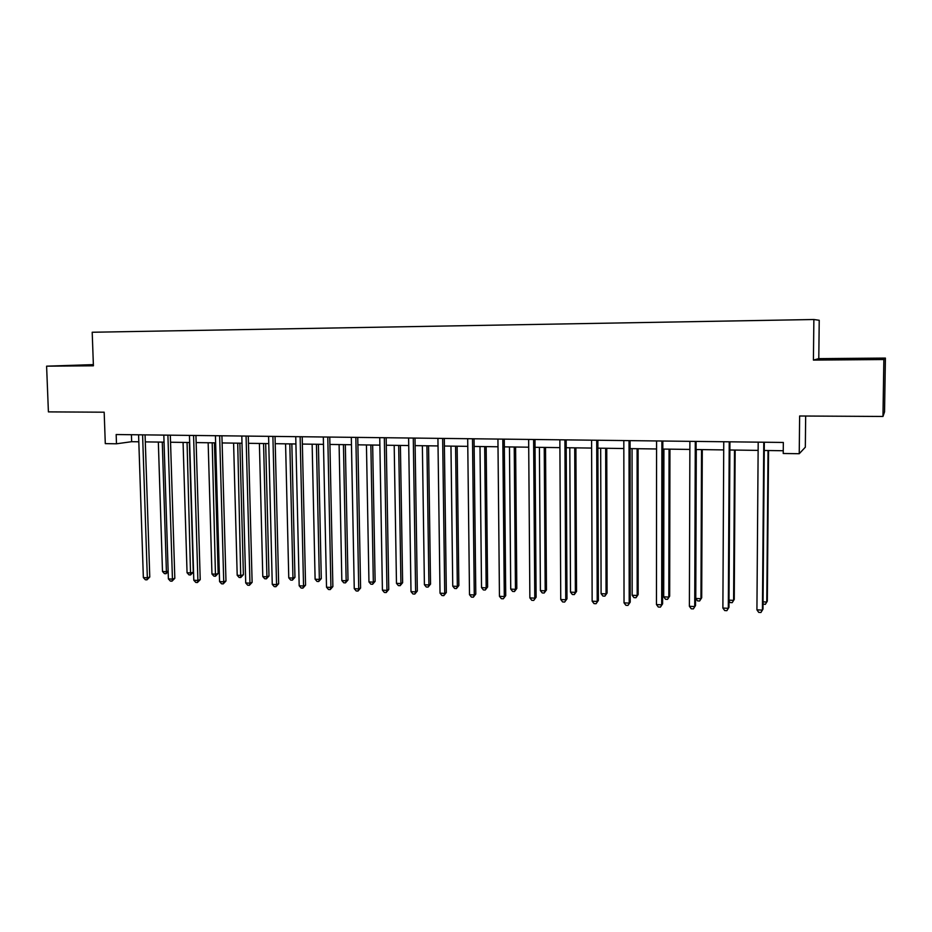 <?xml version="1.0" encoding="UTF-8"?>
<svg xmlns="http://www.w3.org/2000/svg" width="932" height="932" viewBox="0 0 932 932"><rect width="100%" height="100%" fill="white"/><g stroke="black" fill="none" stroke-linecap="round" stroke-linejoin="round"><path stroke-width="1.4" d="M93.386 364.971L76.144 365.507L93.398 365.367M847.992 359.379L865.77 358.832L847.992 359.379M93.375 364.622L46.6 366.171L48.406 411.886L104.174 412.2L105.293 443.632L116.488 443.795L131.657 441.698L138.81 441.791M818.785 358.634L813.415 360.09L883.862 359.531L885.4 358.074L818.785 358.634L819.228 320.282L813.869 319.513L92.198 332.246L93.41 365.798L46.6 366.171M885.4 358.074L884.55 411.862L882.965 416.464L799.633 415.998L799.237 453.721L805.33 447.197L805.667 416.033M883.862 359.531L882.965 416.464M799.237 453.721L783.229 453.488L783.334 442.455L116.162 434.533L116.488 443.795M813.415 360.09L813.869 319.513M145.31 441.885L164.044 442.141M170.544 442.234L189.65 442.502M196.151 442.584L215.642 442.863M222.119 442.945L242.005 443.224M248.471 443.317L268.754 443.597M275.22 443.69L295.91 443.97M302.364 444.063L323.474 444.354M329.916 444.447L351.457 444.739M357.888 444.832L379.872 445.135M386.291 445.228L408.729 445.543M415.124 445.624L438.017 445.939M444.401 446.032L467.782 446.358M474.143 446.44L498.003 446.778M504.34 446.859L528.712 447.197M535.026 447.29L559.911 447.64M566.202 447.721L591.61 448.071M597.89 448.164L623.834 448.525M630.079 448.607L656.582 448.979M662.803 449.061L689.866 449.434M696.064 449.527L723.721 449.911M729.873 449.993L758.135 450.389M764.263 450.471L783.264 450.738M131.412 434.72L131.657 441.698M763.774 442.222L762.434 610.122L756.924 609.831L758.194 442.164M764.322 442.234L762.993 609.085L760.931 612.487L758.73 612.371L756.924 609.831M763.052 601.862L766.791 602.049L767.316 601.07L768.562 450.529M763.04 604.029L765.323 604.355L766.791 602.049L768.038 450.517M729.243 441.815L728.3 608.328L722.883 608.048L723.756 441.756M729.919 441.826L728.975 607.314L726.867 610.67L724.7 610.553L722.883 608.048M728.975 607.314L726.867 610.67M695.284 441.407L694.724 606.569L689.389 606.289L689.89 441.349M696.087 441.418L695.517 605.555L693.361 608.887L691.229 608.782L689.389 606.289M695.517 605.555L693.361 608.887M729.022 600.138L733.612 600.371L734.253 599.404L735.15 450.063M734.253 599.404L732.202 602.654L733.612 600.371L734.509 450.051M732.202 602.654L730.106 602.55L729.022 601.047M696.286 449.527L695.773 598.461L700.957 598.717L701.703 597.773L702.285 449.608M701.703 597.773L699.617 600.989L700.957 598.717L701.528 449.597M699.617 600.989L697.544 600.884L695.773 598.461M661.883 441.011L661.697 604.833L656.454 604.553L656.582 440.952M662.815 441.022L662.605 603.843L660.392 607.14L658.295 607.023L656.454 604.553M662.605 603.843L660.392 607.14M629.03 440.626L629.193 603.121L624.032 602.853L623.823 440.568M630.067 440.638L630.218 602.142L627.958 605.416L625.896 605.311L624.032 602.853M630.218 602.142L627.958 605.416M596.713 440.242L597.214 601.443L592.146 601.175L591.587 440.184M597.866 440.253L598.356 600.476L596.049 603.715L594.022 603.61L592.146 601.175M598.356 600.476L596.049 603.715M663.91 449.073L663.712 596.841L668.815 597.097L669.677 596.154L669.933 449.166M669.677 596.154L667.545 599.346L668.815 597.097L669.059 449.154M667.545 599.346L665.506 599.241L663.712 596.841M632.047 448.63L632.164 595.245L637.185 595.49L638.152 594.569L638.094 448.723M638.152 594.569L635.973 597.738L637.185 595.49L637.115 448.711M635.973 597.738L633.958 597.633L632.164 595.245M600.674 448.199L601.093 593.672L606.045 593.917L607.105 593.008L606.755 448.28M607.105 593.008L604.891 596.142L606.045 593.917L605.672 448.269M604.891 596.142L602.911 596.049L601.093 593.672M569.802 447.768L570.512 592.123L575.382 592.368L576.547 591.471L575.894 447.861M576.547 591.471L574.287 594.581L575.382 592.368L574.718 447.838M574.287 594.581L572.341 594.488L570.512 592.123M539.407 447.348L540.397 590.597L545.197 590.841L546.455 589.956L545.523 447.43M546.455 589.956L544.148 593.043L545.197 590.841L544.241 447.418M544.148 593.043L542.238 592.938L540.397 590.597M509.466 446.941L510.736 589.106L515.466 589.339L516.817 588.465L515.606 447.022M516.817 588.465L514.476 591.529L515.466 589.339L514.231 446.999M514.476 591.529L512.588 591.424L510.736 589.106M479.992 446.521L481.529 587.626L486.178 587.859L487.622 586.997L486.155 446.614M487.622 586.997L485.246 590.026L486.178 587.859L484.687 446.591M485.246 590.026L483.382 589.933L481.529 587.626M450.96 446.125L452.754 586.17L457.332 586.403L458.859 585.552L457.134 446.207M458.859 585.552L456.447 588.558L457.332 586.403L455.585 446.183M456.447 588.558L454.618 588.465L452.754 586.17M422.371 445.729L424.41 584.737L428.918 584.97L430.537 584.119L428.557 445.811M430.537 584.119L428.091 587.102L428.918 584.97L426.914 445.787M428.091 587.102L426.285 587.009L424.41 584.737M394.189 445.333L396.473 583.327L400.923 583.548L402.624 582.721L400.399 445.426M402.624 582.721L400.143 585.68L400.923 583.548L398.686 445.403M400.143 585.68L398.36 585.587L396.473 583.327M366.439 444.948L368.955 581.929L373.336 582.15L375.118 581.335L372.66 445.042M375.118 581.335L372.602 584.271L373.336 582.15L370.854 445.007M372.602 584.271L370.854 584.178L368.955 581.929M339.097 444.576L341.834 580.566L346.156 580.776L348.009 579.972L345.329 444.657M348.009 579.972L345.469 582.884L346.156 580.776L343.442 444.634M345.469 582.884L343.745 582.791L341.834 580.566M312.138 444.203L315.109 579.215L319.361 579.424L321.284 578.632L318.395 444.284M321.284 578.632L318.721 581.51L319.361 579.424L316.437 444.261M318.721 581.51L317.02 581.428L315.109 579.215M285.576 443.83L288.769 577.875L292.963 578.085L294.955 577.304L291.844 443.912M294.955 577.304L292.357 580.17L292.963 578.085L289.817 443.888M292.357 580.17L290.679 580.077L288.769 577.875M259.399 443.469L262.789 576.57L266.925 576.78L268.987 575.999L265.678 443.55M268.987 575.999L266.366 578.83L266.925 576.78L263.57 443.527M266.366 578.83L264.711 578.749L262.789 576.57M233.594 443.108L237.194 575.265L241.272 575.475L243.392 574.706L239.874 443.189M243.392 574.706L240.747 577.525L237.707 443.166M240.747 577.525L239.116 577.444L237.194 575.265M208.151 442.758L211.948 573.995L215.968 574.194L218.158 573.436L214.442 442.84M218.158 573.436L215.49 576.232L212.205 442.817M215.49 576.232L213.882 576.151L211.948 573.995M183.068 442.409L187.052 572.737L191.013 572.935L193.274 572.19L189.371 442.49M193.274 572.19L190.571 574.962L187.064 442.467M190.571 574.962L188.986 574.881L187.052 572.737M564.909 439.869L565.747 599.789L560.749 599.521L559.864 439.799M566.167 439.881L566.982 598.833L564.641 602.049L562.637 601.944L560.749 599.521M566.982 598.833L564.641 602.049M533.617 439.496L534.782 598.158L529.865 597.901L528.654 439.438M534.98 439.508L536.11 597.226L533.721 600.406L531.764 600.301L529.865 597.901M536.11 597.226L533.721 600.406M502.814 439.123L504.294 596.55L499.447 596.305L497.933 439.065M504.27 439.147L505.727 595.63L503.292 598.787L501.358 598.682L499.447 596.305M505.727 595.63L503.292 598.787M472.501 438.762L474.272 594.977L469.507 594.721L467.689 438.704M474.05 438.786L475.798 594.068L474.272 594.977L473.34 597.191L471.429 597.097L469.507 594.721M475.798 594.068L473.34 597.191M442.653 438.413L444.727 593.428L440.032 593.171L437.923 438.355M444.296 438.436L446.335 592.519L444.727 593.428L443.83 595.63L441.954 595.525L440.032 593.171M446.335 592.519L443.83 595.63M413.272 438.063L415.625 591.89L411 591.645L408.612 438.005M415.008 438.087L417.326 591.005L415.625 591.89L414.787 594.08L412.946 593.987L411 591.645M417.326 591.005L414.787 594.08M384.333 437.714L386.966 590.387L382.411 590.142L379.743 437.667M386.163 437.737L388.749 589.513L386.966 590.387L386.174 592.566L384.357 592.461L382.411 590.142M388.749 589.513L386.174 592.566M355.849 437.376L358.738 588.908L354.253 588.663L351.317 437.329M357.748 437.399L360.602 588.034L358.738 588.908L358.005 591.063L356.21 590.97L354.253 588.663M360.602 588.034L358.005 591.063M327.784 437.05L330.93 587.44L326.515 587.207L323.322 436.992M329.765 437.073L332.875 586.589L330.93 587.44L330.243 589.583L328.472 589.49L326.515 587.207M332.875 586.589L330.243 589.583M300.139 436.724L303.541 585.995L299.184 585.774L295.747 436.665M302.201 436.747L305.556 585.156L303.541 585.995L302.9 588.139L301.153 588.045L299.184 585.774M305.556 585.156L302.9 588.139M272.901 436.397L276.548 584.585L272.26 584.352L268.579 436.339M275.045 436.421L278.645 583.747L276.548 584.585L275.954 586.706L274.241 586.612L272.26 584.352M278.645 583.747L275.954 586.706M246.071 436.083L249.951 583.187L245.722 582.966L241.807 436.025M248.285 436.106L252.118 582.36L249.951 583.187L249.392 585.284L247.702 585.203L245.722 582.966M252.118 582.36L249.392 585.284M219.637 435.768L223.738 581.801L219.568 581.591L215.432 435.71M221.921 435.792L225.975 580.997L223.738 581.801L223.226 583.898L221.56 583.805L219.568 581.591M225.975 580.997L223.226 583.898M193.576 435.454L197.899 580.45L193.798 580.228L189.441 435.407M195.941 435.477L200.217 579.646L197.899 580.45L197.433 582.523L195.802 582.442L193.798 580.228M200.217 579.646L197.433 582.523M167.9 435.151L172.443 579.11L168.389 578.9L163.822 435.104M170.323 435.174L174.82 578.318L172.443 579.11L172.012 581.172L170.393 581.09L168.389 578.9M174.82 578.318L172.012 581.172M142.596 434.848L147.338 577.793L143.353 577.584L138.577 434.801M145.077 434.883L149.772 577.013L147.338 577.793L146.953 579.844L145.357 579.762L143.353 577.584M149.772 577.013L146.953 579.844M158.335 442.059L162.494 571.491L166.409 571.689L162.273 442.118M168.168 571.724L166.013 573.704L164.44 573.623L162.494 571.491M166.013 573.704L166.409 571.689L168.144 571.141"/></g></svg>
